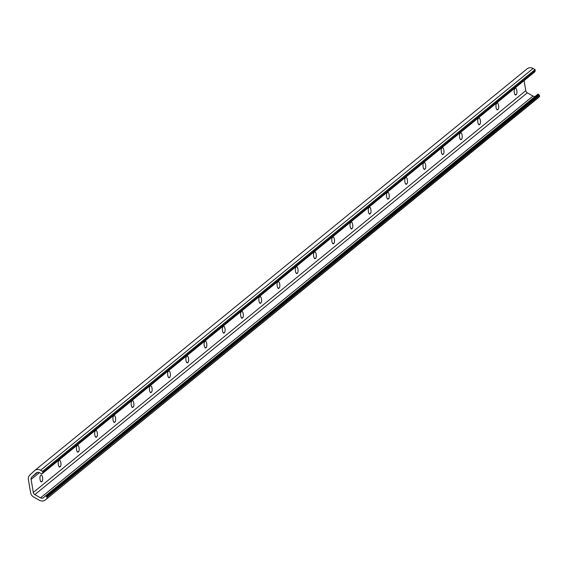 <?xml version="1.0" encoding="UTF-8"?>
<svg xmlns="http://www.w3.org/2000/svg" width="568" height="568" viewBox="0 0 568 568"><rect width="100%" height="100%" fill="white"/><g stroke="black" fill="none" stroke-linecap="round" stroke-linejoin="round"><path stroke-width="0.85" d="M45.262 496.098L537.683 94.359A0.724 0.66 50.8 0 1 538.656 94.451L539.231 95.083A0.724 0.66 50.8 0 1 539.423 95.474L539.6 96.532L45.589 499.726A5.787 5.289 50.8 0 1 45.369 499.911A5.787 5.289 50.8 0 1 39.377 500.266L33.682 497.043A5.787 5.289 50.8 0 1 30.601 492.676L28.4 479.662A5.787 5.289 50.8 0 1 29.934 474.898L34.392 470.794A5.787 5.289 50.8 0 1 34.605 470.609A5.787 5.289 50.8 0 1 37.325 469.523A5.787 5.289 50.8 0 1 40.605 470.261L42.557 471.362L42.735 472.42A0.724 0.66 50.8 0 1 42.685 472.832L42.337 473.549A0.724 0.66 50.8 0 1 41.421 473.804L39.433 472.675A2.897 2.648 -129.2 0 0 36.331 472.945L31.872 477.049A2.897 2.648 -129.2 0 0 31.105 479.427L33.306 492.442A2.897 2.648 -129.2 0 0 34.847 494.629L40.541 497.845A2.897 2.648 -129.2 0 0 43.644 497.575L45.206 496.141A0.724 0.66 50.8 0 1 46.171 496.233L46.746 496.872A0.724 0.66 50.8 0 1 46.938 497.256L47.116 498.313M526.877 69.012A5.787 5.289 50.8 0 1 527.09 68.827A5.787 5.289 50.8 0 1 529.809 67.734A5.787 5.289 50.8 0 1 533.082 68.472L535.042 69.58L42.557 471.362M516.326 94.544L515.872 94.913A3.259 1.122 -95 0 1 515.623 95.026A3.259 1.122 -95 0 1 514.26 92.25A3.259 1.122 -95 0 1 514.814 88.643L515.268 88.274A3.259 1.122 -95 0 1 515.517 88.161A3.259 1.122 -95 0 1 516.88 90.937A3.259 1.122 -95 0 1 516.326 94.544L515.041 94.657M514.189 91.334A3.259 1.122 -95 0 1 514.239 92.087M498.086 109.425L497.632 109.794A3.259 1.122 -95 0 1 497.383 109.908A3.259 1.122 -95 0 1 496.02 107.132A3.259 1.122 -95 0 1 496.574 103.525L497.028 103.149A3.259 1.122 -95 0 1 497.277 103.042A3.259 1.122 -95 0 1 498.64 105.818A3.259 1.122 -95 0 1 498.086 109.425L496.801 109.539M495.949 106.216A3.259 1.122 -95 0 1 495.999 106.969M479.846 124.307L479.392 124.676A3.259 1.122 -95 0 1 479.144 124.782A3.259 1.122 -95 0 1 477.78 122.013A3.259 1.122 -95 0 1 478.334 118.407L478.788 118.03A3.259 1.122 -95 0 1 479.037 117.924A3.259 1.122 -95 0 1 480.4 120.7A3.259 1.122 -95 0 1 479.846 124.307L478.561 124.42M477.709 121.098A3.259 1.122 -95 0 1 477.759 121.85M461.606 139.188L461.152 139.558A3.259 1.122 -95 0 1 460.904 139.664A3.259 1.122 -95 0 1 459.54 136.895A3.259 1.122 -95 0 1 460.094 133.288L460.549 132.912A3.259 1.122 -95 0 1 460.797 132.805A3.259 1.122 -95 0 1 462.16 135.582A3.259 1.122 -95 0 1 461.606 139.188L460.321 139.295M459.469 135.979A3.259 1.122 -95 0 1 459.519 136.732M443.367 154.07L442.912 154.439A3.259 1.122 -95 0 1 442.664 154.546A3.259 1.122 -95 0 1 441.3 151.777A3.259 1.122 -95 0 1 441.847 148.17L442.309 147.794A3.259 1.122 -95 0 1 442.557 147.687A3.259 1.122 -95 0 1 443.92 150.463A3.259 1.122 -95 0 1 443.367 154.07L442.081 154.177M441.23 150.854A3.259 1.122 -95 0 1 441.279 151.613M425.127 168.952L424.672 169.321A3.259 1.122 -95 0 1 424.424 169.427A3.259 1.122 -95 0 1 423.061 166.651A3.259 1.122 -95 0 1 423.607 163.044L424.069 162.675A3.259 1.122 -95 0 1 424.317 162.569A3.259 1.122 -95 0 1 425.68 165.345A3.259 1.122 -95 0 1 425.127 168.952L423.834 169.058M422.99 165.735A3.259 1.122 -95 0 1 423.039 166.495M406.887 183.826L406.432 184.202A3.259 1.122 -95 0 1 406.184 184.309A3.259 1.122 -95 0 1 404.821 181.533A3.259 1.122 -95 0 1 405.367 177.926L405.829 177.557A3.259 1.122 -95 0 1 406.077 177.45A3.259 1.122 -95 0 1 407.441 180.219A3.259 1.122 -95 0 1 406.887 183.826L405.595 183.94M404.75 180.617A3.259 1.122 -95 0 1 404.799 181.377M388.647 198.708L388.192 199.084A3.259 1.122 -95 0 1 387.944 199.19A3.259 1.122 -95 0 1 386.581 196.414A3.259 1.122 -95 0 1 387.127 192.808L387.589 192.438A3.259 1.122 -95 0 1 387.837 192.332A3.259 1.122 -95 0 1 389.201 195.101A3.259 1.122 -95 0 1 388.647 198.708L387.355 198.821M386.51 195.499A3.259 1.122 -95 0 1 386.56 196.251M370.407 213.589L369.953 213.966A3.259 1.122 -95 0 1 369.704 214.072A3.259 1.122 -95 0 1 368.341 211.296A3.259 1.122 -95 0 1 368.888 207.689L369.349 207.32A3.259 1.122 -95 0 1 369.598 207.206A3.259 1.122 -95 0 1 370.954 209.982A3.259 1.122 -95 0 1 370.407 213.589L369.115 213.703M368.27 210.38A3.259 1.122 -95 0 1 368.32 211.133M352.167 228.471L351.713 228.847A3.259 1.122 -95 0 1 351.464 228.954A3.259 1.122 -95 0 1 350.101 226.178A3.259 1.122 -95 0 1 350.648 222.571L351.109 222.202A3.259 1.122 -95 0 1 351.358 222.088A3.259 1.122 -95 0 1 352.714 224.864A3.259 1.122 -95 0 1 352.167 228.471L350.875 228.584M350.03 225.262A3.259 1.122 -95 0 1 350.08 226.014M333.927 243.352L333.473 243.722A3.259 1.122 -95 0 1 333.224 243.835A3.259 1.122 -95 0 1 331.861 241.059A3.259 1.122 -95 0 1 332.408 237.452L332.869 237.083A3.259 1.122 -95 0 1 333.118 236.97A3.259 1.122 -95 0 1 334.474 239.746A3.259 1.122 -95 0 1 333.927 243.352L332.635 243.466M331.79 240.143A3.259 1.122 -95 0 1 331.84 240.896M315.687 258.234L315.233 258.603A3.259 1.122 -95 0 1 314.984 258.717A3.259 1.122 -95 0 1 313.621 255.941A3.259 1.122 -95 0 1 314.168 252.334L314.629 251.958A3.259 1.122 -95 0 1 314.878 251.851A3.259 1.122 -95 0 1 316.234 254.627A3.259 1.122 -95 0 1 315.687 258.234L314.395 258.348M313.55 255.025A3.259 1.122 -95 0 1 313.6 255.777M297.447 273.116L296.993 273.485A3.259 1.122 -95 0 1 296.744 273.591A3.259 1.122 -95 0 1 295.381 270.822A3.259 1.122 -95 0 1 295.928 267.216L296.389 266.839A3.259 1.122 -95 0 1 296.638 266.733A3.259 1.122 -95 0 1 297.994 269.509A3.259 1.122 -95 0 1 297.447 273.116L296.155 273.229M295.31 269.906A3.259 1.122 -95 0 1 295.36 270.659M279.207 287.997L278.753 288.366A3.259 1.122 -95 0 1 278.505 288.473A3.259 1.122 -95 0 1 277.141 285.704A3.259 1.122 -95 0 1 277.688 282.097L278.142 281.721A3.259 1.122 -95 0 1 278.398 281.614A3.259 1.122 -95 0 1 279.754 284.39A3.259 1.122 -95 0 1 279.207 287.997L277.915 288.104M277.07 284.788A3.259 1.122 -95 0 1 277.12 285.541M260.968 302.879L260.513 303.248A3.259 1.122 -95 0 1 260.265 303.355A3.259 1.122 -95 0 1 258.901 300.579A3.259 1.122 -95 0 1 259.448 296.979L259.903 296.602A3.259 1.122 -95 0 1 260.158 296.496A3.259 1.122 -95 0 1 261.514 299.272A3.259 1.122 -95 0 1 260.968 302.879L259.675 302.985M258.83 299.663A3.259 1.122 -95 0 1 258.88 300.422M242.728 317.76L242.273 318.13A3.259 1.122 -95 0 1 242.025 318.236A3.259 1.122 -95 0 1 240.662 315.46A3.259 1.122 -95 0 1 241.208 311.853L241.663 311.484A3.259 1.122 -95 0 1 241.911 311.378A3.259 1.122 -95 0 1 243.274 314.154A3.259 1.122 -95 0 1 242.728 317.76L241.435 317.867M240.591 314.544A3.259 1.122 -95 0 1 240.64 315.304M224.488 332.635L224.033 333.011A3.259 1.122 -95 0 1 223.785 333.118A3.259 1.122 -95 0 1 222.422 330.342A3.259 1.122 -95 0 1 222.968 326.735L223.423 326.366A3.259 1.122 -95 0 1 223.671 326.259A3.259 1.122 -95 0 1 225.034 329.028A3.259 1.122 -95 0 1 224.488 332.635L223.196 332.749M222.351 329.426A3.259 1.122 -95 0 1 222.4 330.185M206.248 347.517L205.793 347.893A3.259 1.122 -95 0 1 205.545 347.999A3.259 1.122 -95 0 1 204.182 345.223A3.259 1.122 -95 0 1 204.728 341.616L205.183 341.247A3.259 1.122 -95 0 1 205.431 341.141A3.259 1.122 -95 0 1 206.795 343.91A3.259 1.122 -95 0 1 206.248 347.517L204.956 347.63M204.111 344.307A3.259 1.122 -95 0 1 204.16 345.06M188.008 362.398L187.554 362.774A3.259 1.122 -95 0 1 187.305 362.881A3.259 1.122 -95 0 1 185.942 360.105A3.259 1.122 -95 0 1 186.489 356.498L186.943 356.129A3.259 1.122 -95 0 1 187.191 356.015A3.259 1.122 -95 0 1 188.555 358.791A3.259 1.122 -95 0 1 188.008 362.398L186.716 362.512M185.871 359.189A3.259 1.122 -95 0 1 185.921 359.942M169.768 377.28L169.314 377.649A3.259 1.122 -95 0 1 169.058 377.763A3.259 1.122 -95 0 1 167.702 374.986A3.259 1.122 -95 0 1 168.249 371.38L168.703 371.01A3.259 1.122 -95 0 1 168.952 370.897A3.259 1.122 -95 0 1 170.315 373.673A3.259 1.122 -95 0 1 169.768 377.28L168.476 377.393M167.631 374.071A3.259 1.122 -95 0 1 167.681 374.823M151.528 392.161L151.074 392.531A3.259 1.122 -95 0 1 150.818 392.644A3.259 1.122 -95 0 1 149.462 389.868A3.259 1.122 -95 0 1 150.009 386.261L150.463 385.892A3.259 1.122 -95 0 1 150.712 385.779A3.259 1.122 -95 0 1 152.075 388.555A3.259 1.122 -95 0 1 151.528 392.161L150.236 392.275M149.391 388.952A3.259 1.122 -95 0 1 149.441 389.705M133.288 407.043L132.827 407.412A3.259 1.122 -95 0 1 132.578 407.526A3.259 1.122 -95 0 1 131.222 404.75A3.259 1.122 -95 0 1 131.769 401.143L132.223 400.767A3.259 1.122 -95 0 1 132.472 400.66A3.259 1.122 -95 0 1 133.835 403.436A3.259 1.122 -95 0 1 133.288 407.043L131.996 407.157M131.151 403.834A3.259 1.122 -95 0 1 131.201 404.586M115.048 421.925L114.587 422.294A3.259 1.122 -95 0 1 114.338 422.4A3.259 1.122 -95 0 1 112.982 419.631A3.259 1.122 -95 0 1 113.529 416.024L113.983 415.648A3.259 1.122 -95 0 1 114.232 415.542A3.259 1.122 -95 0 1 115.595 418.318A3.259 1.122 -95 0 1 115.048 421.925L113.756 422.038M112.911 418.715A3.259 1.122 -95 0 1 112.961 419.468M96.808 436.806L96.347 437.175A3.259 1.122 -95 0 1 96.098 437.282A3.259 1.122 -95 0 1 94.742 434.513A3.259 1.122 -95 0 1 95.289 430.906L95.743 430.53A3.259 1.122 -95 0 1 95.992 430.423A3.259 1.122 -95 0 1 97.355 433.199A3.259 1.122 -95 0 1 96.808 436.806L95.516 436.913M94.671 433.597A3.259 1.122 -95 0 1 94.721 434.35M78.569 451.688L78.107 452.057A3.259 1.122 -95 0 1 77.859 452.163A3.259 1.122 -95 0 1 76.502 449.387A3.259 1.122 -95 0 1 77.049 445.781L77.504 445.411A3.259 1.122 -95 0 1 77.752 445.305A3.259 1.122 -95 0 1 79.115 448.081A3.259 1.122 -95 0 1 78.569 451.688L77.276 451.794M76.431 448.471A3.259 1.122 -95 0 1 76.481 449.231M535.042 69.58L535.219 70.638A0.724 0.66 50.8 0 1 535.163 71.05L534.822 71.767A0.724 0.66 50.8 0 1 534.417 72.093M58.809 460.662L59.264 460.293A3.259 1.122 -95 0 1 59.512 460.186A3.259 1.122 -95 0 1 60.875 462.963A3.259 1.122 -95 0 1 60.329 466.562L59.867 466.939A3.259 1.122 -95 0 1 59.619 467.045A3.259 1.122 -95 0 1 58.263 464.269A3.259 1.122 -95 0 1 58.809 460.662M40.569 475.544L41.024 475.175A3.259 1.122 -95 0 1 41.272 475.068A3.259 1.122 -95 0 1 42.635 477.837A3.259 1.122 -95 0 1 42.089 481.444L41.627 481.82A3.259 1.122 -95 0 1 41.379 481.927A3.259 1.122 -95 0 1 40.016 479.151A3.259 1.122 -95 0 1 40.569 475.544M524.087 80.599L525.79 90.66A2.897 2.648 -129.2 0 0 527.331 92.84L533.025 96.063A2.897 2.648 -129.2 0 0 535.326 96.283M539.6 96.532L538.066 97.944A5.787 5.289 50.8 0 1 537.853 98.129A5.787 5.289 50.8 0 1 537.619 98.307M58.184 463.353A3.259 1.122 -95 0 1 58.241 464.113M39.945 478.235A3.259 1.122 -95 0 1 40.001 478.994M538.656 94.451L46.171 496.233M533.082 68.472L40.605 470.261M515.872 94.913L515.361 94.962M497.632 109.794L497.121 109.844M479.392 124.676L478.881 124.719M461.152 139.558L460.641 139.6M442.912 154.439L442.401 154.482M424.672 169.321L424.161 169.363M406.432 184.202L405.921 184.245M388.192 199.084L387.681 199.127M369.953 213.966L369.441 214.008M351.713 228.847L351.201 228.89M333.473 243.722L332.962 243.771M315.233 258.603L314.722 258.653M296.993 273.485L296.482 273.527M278.753 288.366L278.242 288.409M260.513 303.248L259.995 303.291M242.273 318.13L241.755 318.172M224.033 333.011L223.515 333.054M205.793 347.893L205.275 347.935M187.554 362.774L187.035 362.817M169.314 377.649L168.795 377.699M151.074 392.531L150.555 392.58M132.827 407.412L132.316 407.462M114.587 422.294L114.076 422.336M96.347 437.175L95.836 437.218M78.107 452.057L77.596 452.1M535.219 70.638L42.735 472.42M535.163 71.05L42.685 472.832M534.822 71.767L42.337 473.549M37.665 472.32L31.872 477.049M39.405 472.661L31.105 479.427M525.79 90.66L33.306 492.442M527.331 92.84L34.847 494.629M533.025 96.063L40.541 497.845M539.231 95.083L46.746 496.872M539.423 95.474L46.938 497.256M538.066 97.944L45.589 499.726M42.089 481.444L40.797 481.557M41.627 481.82L41.116 481.863M60.329 466.562L59.037 466.676M59.867 466.939L59.356 466.981M527.09 68.827L34.605 470.609M534.658 71.973L42.174 473.755M537.711 94.338L45.234 496.12M537.853 98.129L45.369 499.911"/></g></svg>
